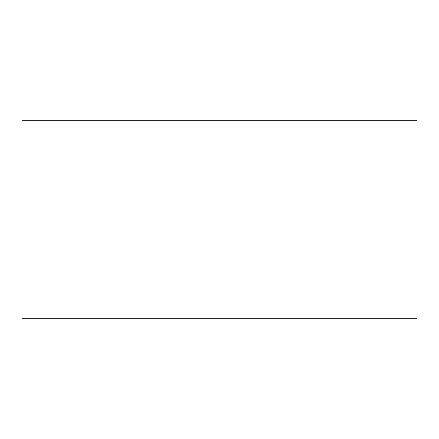 <?xml version="1.0" encoding="UTF-8"?>
<svg xmlns="http://www.w3.org/2000/svg" width="439" height="439" viewBox="0 0 439 439"><rect width="100%" height="100%" fill="white"/><g stroke="black" fill="none" stroke-linecap="round" stroke-linejoin="round"><path stroke-width="0.66" d="M21.95 120.725L417.05 120.725L417.05 318.275L21.95 318.275L21.95 120.725"/></g></svg>
